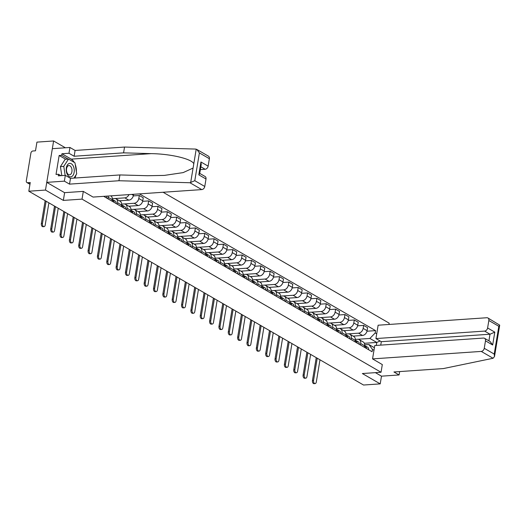 <?xml version="1.0" encoding="UTF-8"?>
<svg xmlns="http://www.w3.org/2000/svg" width="526" height="526" viewBox="0 0 526 526"><rect width="100%" height="100%" fill="white"/><g stroke="black" fill="none" stroke-linecap="round" stroke-linejoin="round"><path stroke-width="0.79" d="M65.375 147.786L53.613 140.975L36.938 142.125L35.498 150.811L32.901 150.988A2.084 1.558 -59.9 0 0 30.902 153.073L26.3 180.859A2.084 1.558 -59.9 0 0 26.931 182.548A2.084 1.558 -59.9 0 0 27.648 182.706L29.995 184.061M388.957 324.47L389.168 323.161L163.086 192.253M53.613 140.975L45.486 190.07L28.812 191.214L363.532 385.025L380.213 383.875L381.488 376.169L375.393 372.645M45.486 190.07L63.344 200.406L82.03 199.124L381.041 372.257L362.355 373.539L380.213 383.875M28.812 191.214L30.252 182.529L27.648 182.706M353.117 336.107L362.499 335.463A4.8 3.59 -59.9 0 0 367.102 330.676L367.595 327.685L363.644 325.397L363.15 328.388A4.8 3.59 120.1 0 1 358.548 333.168L348.679 333.852M360.645 343.511L364.597 345.799A4.8 3.59 -59.9 0 0 363.15 341.913L359.192 339.625A4.8 3.59 120.1 0 1 360.645 343.511L360.402 344.971M364.597 345.799L364.36 347.259M357.641 325.811L363.644 325.397M355.32 339.408L357.535 339.257A4.8 3.59 120.1 0 1 359.192 339.625M343.767 330.696L353.15 330.052A4.8 3.59 -59.9 0 0 357.752 325.265L358.252 322.274L354.294 319.979L353.801 322.977A4.8 3.59 120.1 0 1 349.198 327.757L339.329 328.434M355.011 341.847L355.254 340.388A4.8 3.59 -59.9 0 0 353.801 336.502L349.843 334.214A4.8 3.59 120.1 0 1 351.296 338.1L351.052 339.559M348.291 320.393L354.294 319.979M345.977 333.997L348.192 333.846A4.8 3.59 120.1 0 1 349.843 334.214M334.424 325.278L343.807 324.634A4.8 3.59 -59.9 0 0 348.409 319.854L348.902 316.862L344.951 314.568L344.451 317.566A4.8 3.59 120.1 0 1 339.849 322.346L329.98 323.023M345.661 336.436L345.904 334.977A4.8 3.59 -59.9 0 0 344.451 331.091L340.5 328.796A4.8 3.59 120.1 0 1 341.946 332.688L341.709 334.141M338.941 314.982L344.951 314.568M336.627 328.586L338.843 328.434A4.8 3.59 120.1 0 1 340.5 328.796M325.075 319.867L334.457 319.223A4.8 3.59 -59.9 0 0 339.06 314.443L339.553 311.445L335.601 309.156L335.101 312.155A4.8 3.59 120.1 0 1 330.499 316.935L320.636 317.612M336.311 331.025L336.555 329.565A4.8 3.59 -59.9 0 0 335.101 325.673L331.15 323.385A4.8 3.59 120.1 0 1 332.603 327.271L332.36 328.73M329.592 309.571L335.601 309.156M327.277 323.174L329.493 323.023A4.8 3.59 120.1 0 1 331.15 323.385M315.725 314.456L325.107 313.812A4.8 3.59 -59.9 0 0 329.71 309.032L330.21 306.033L326.251 303.745L325.758 306.737A4.8 3.59 120.1 0 1 321.156 311.524L311.287 312.201M326.968 325.607L327.205 324.147A4.8 3.59 -59.9 0 0 325.758 320.262L321.8 317.974A4.8 3.59 120.1 0 1 323.253 321.859L323.01 323.319M320.249 304.159L326.251 303.745M317.928 317.763L320.143 317.612A4.8 3.59 120.1 0 1 321.8 317.974M306.382 309.045L315.758 308.4A4.8 3.59 -59.9 0 0 320.36 303.614L320.86 300.622L316.902 298.334L316.409 301.326A4.8 3.59 120.1 0 1 311.806 306.106L301.937 306.789M317.619 320.196L317.862 318.736A4.8 3.59 -59.9 0 0 316.409 314.85L312.457 312.562A4.8 3.59 120.1 0 1 313.904 316.448L313.66 317.908M310.899 298.748L316.902 298.334M308.584 312.352L310.8 312.194A4.8 3.59 120.1 0 1 312.457 312.562M297.032 303.633L306.415 302.989A4.8 3.59 -59.9 0 0 311.017 298.203L311.51 295.211L307.559 292.923L307.059 295.914A4.8 3.59 120.1 0 1 302.457 300.694L292.594 301.372M308.269 314.785L308.512 313.325A4.8 3.59 -59.9 0 0 307.059 309.439L303.108 307.151A4.8 3.59 120.1 0 1 304.554 311.037L304.317 312.497M301.549 293.33L307.559 292.923M299.235 306.934L301.451 306.783A4.8 3.59 120.1 0 1 303.108 307.151M287.683 298.216L297.065 297.571A4.8 3.59 -59.9 0 0 301.668 292.791L302.161 289.8L298.209 287.505L297.709 290.503A4.8 3.59 120.1 0 1 293.107 295.283L283.244 295.96M298.926 309.373L299.162 307.914A4.8 3.59 -59.9 0 0 297.716 304.028L293.758 301.733A4.8 3.59 120.1 0 1 295.211 305.626L294.968 307.085M292.2 287.919L298.209 287.505M289.885 301.523L292.101 301.372A4.8 3.59 120.1 0 1 293.758 301.733M278.333 292.804L287.715 292.16A4.8 3.59 -59.9 0 0 292.318 287.38L292.818 284.382L288.859 282.094L288.366 285.092A4.8 3.59 120.1 0 1 283.764 289.872L273.895 290.549M289.576 303.962L289.819 302.503A4.8 3.59 -59.9 0 0 288.366 298.617L284.408 296.322A4.8 3.59 120.1 0 1 285.861 300.208L285.618 301.668M282.856 282.508L288.859 282.094M280.542 296.112L282.751 295.96A4.8 3.59 120.1 0 1 284.408 296.322M268.99 287.393L278.372 286.749A4.8 3.59 -59.9 0 0 282.975 281.969L283.468 278.971L279.51 276.683L279.017 279.674A4.8 3.59 120.1 0 1 274.414 284.461L264.545 285.138M280.226 298.544L280.47 297.085A4.8 3.59 -59.9 0 0 279.017 293.199L275.065 290.911A4.8 3.59 120.1 0 1 276.512 294.797L276.275 296.256M273.507 277.097L279.51 276.683M271.192 290.7L273.408 290.549A4.8 3.59 120.1 0 1 275.065 290.911M259.64 281.982L269.023 281.338A4.8 3.59 -59.9 0 0 273.625 276.558L274.118 273.559L270.167 271.271L269.667 274.263A4.8 3.59 120.1 0 1 265.065 279.05L255.202 279.727M270.877 293.133L271.12 291.674A4.8 3.59 -59.9 0 0 269.667 287.788L265.715 285.5A4.8 3.59 120.1 0 1 267.169 289.385L266.925 290.845M264.157 271.686L270.167 271.271M261.843 285.289L264.059 285.131A4.8 3.59 120.1 0 1 265.715 285.5M250.291 276.571L259.673 275.926A4.8 3.59 -59.9 0 0 264.276 271.14L264.769 268.148L260.817 265.86L260.324 268.852A4.8 3.59 120.1 0 1 255.721 273.632L245.852 274.316M261.534 287.722L261.77 286.262A4.8 3.59 -59.9 0 0 260.324 282.377L256.366 280.088A4.8 3.59 120.1 0 1 257.819 283.974L257.576 285.434M254.814 266.268L260.817 265.86M252.493 279.871L254.709 279.72A4.8 3.59 120.1 0 1 256.366 280.088M240.947 271.16L250.323 270.509A4.8 3.59 -59.9 0 0 254.926 265.729L255.426 262.737L251.467 260.442L250.974 263.441A4.8 3.59 120.1 0 1 246.372 268.221L236.503 268.898M252.184 282.311L252.427 280.851A4.8 3.59 -59.9 0 0 250.974 276.965L247.016 274.671A4.8 3.59 120.1 0 1 248.469 278.563L248.226 280.023M245.464 260.857L251.467 260.442M243.15 274.46L245.366 274.309A4.8 3.59 120.1 0 1 247.016 274.671M231.598 265.742L240.98 265.097A4.8 3.59 -59.9 0 0 245.583 260.317L246.076 257.319L242.124 255.031L241.625 258.029A4.8 3.59 120.1 0 1 237.022 262.809L227.153 263.487M242.834 276.9L243.078 275.44A4.8 3.59 -59.9 0 0 241.625 271.554L237.673 269.259A4.8 3.59 120.1 0 1 239.12 273.145L238.883 274.605M236.115 255.445L242.124 255.031M233.8 269.049L236.016 268.898A4.8 3.59 120.1 0 1 237.673 269.259M222.248 260.331L231.631 259.686A4.8 3.59 -59.9 0 0 236.233 254.906L236.726 251.908L232.775 249.62L232.275 252.611A4.8 3.59 120.1 0 1 227.673 257.398L217.81 258.075M233.485 271.482L233.728 270.029A4.8 3.59 -59.9 0 0 232.282 266.136L228.323 263.848A4.8 3.59 120.1 0 1 229.777 267.734L229.533 269.194M226.765 250.034L232.775 249.62M224.451 263.638L226.667 263.487A4.8 3.59 120.1 0 1 228.323 263.848M212.899 254.919L222.281 254.275A4.8 3.59 -59.9 0 0 226.884 249.495L227.383 246.497L223.425 244.209L222.932 247.2A4.8 3.59 120.1 0 1 218.329 251.987L208.46 252.664M224.142 266.071L224.378 264.611A4.8 3.59 -59.9 0 0 222.932 260.725L218.974 258.437A4.8 3.59 120.1 0 1 220.427 262.323L220.184 263.782M217.422 244.623L223.425 244.209M215.101 258.227L217.317 258.069A4.8 3.59 120.1 0 1 218.974 258.437M203.555 249.508L212.931 248.864A4.8 3.59 -59.9 0 0 217.534 244.077L218.034 241.086L214.075 238.797L213.582 241.789A4.8 3.59 120.1 0 1 208.98 246.569L199.111 247.253M214.792 260.659L215.035 259.2A4.8 3.59 -59.9 0 0 213.582 255.314L209.631 253.026A4.8 3.59 120.1 0 1 211.077 256.912L210.841 258.371M208.072 239.205L214.075 238.797M205.758 252.809L207.974 252.658A4.8 3.59 120.1 0 1 209.631 253.026M194.206 244.097L203.588 243.446A4.8 3.59 -59.9 0 0 208.191 238.666L208.684 235.674L204.732 233.38L204.233 236.378A4.8 3.59 120.1 0 1 199.63 241.158L189.768 241.835M205.442 255.248L205.686 253.788A4.8 3.59 -59.9 0 0 204.233 249.903L200.281 247.614A4.8 3.59 120.1 0 1 201.734 251.5L201.491 252.96M198.723 233.794L204.732 233.38M196.408 247.398L198.624 247.246A4.8 3.59 120.1 0 1 200.281 247.614M184.856 238.679L194.239 238.035A4.8 3.59 -59.9 0 0 198.841 233.255L199.334 230.256L195.383 227.968L194.89 230.967A4.8 3.59 120.1 0 1 190.28 235.747L180.418 236.424M196.099 249.837L196.336 248.377A4.8 3.59 -59.9 0 0 194.89 244.491L190.931 242.197A4.8 3.59 120.1 0 1 192.385 246.083L192.141 247.542M189.38 228.383L195.383 227.968M187.059 241.986L189.275 241.835A4.8 3.59 120.1 0 1 190.931 242.197M175.506 233.268L184.889 232.624A4.8 3.59 -59.9 0 0 189.491 227.843L189.991 224.845L186.033 222.557L185.54 225.555A4.8 3.59 120.1 0 1 180.937 230.335L171.068 231.013M186.75 244.419L186.993 242.966A4.8 3.59 -59.9 0 0 185.54 239.074L181.582 236.785A4.8 3.59 120.1 0 1 183.035 240.671L182.792 242.131M180.03 222.971L186.033 222.557M177.716 236.575L179.925 236.424A4.8 3.59 120.1 0 1 181.582 236.785M166.163 227.857L175.546 227.212A4.8 3.59 -59.9 0 0 180.148 222.432L180.642 219.434L176.683 217.146L176.19 220.138A4.8 3.59 120.1 0 1 171.588 224.924L161.719 225.601M177.4 239.008L177.643 237.548A4.8 3.59 -59.9 0 0 176.19 233.662L172.239 231.374A4.8 3.59 120.1 0 1 173.685 235.26L173.448 236.72M170.68 217.56L176.683 217.146M168.366 231.164L170.582 231.006A4.8 3.59 120.1 0 1 172.239 231.374M156.814 222.445L166.196 221.801A4.8 3.59 -59.9 0 0 170.799 217.014L171.292 214.023L167.34 211.735L166.841 214.726A4.8 3.59 120.1 0 1 162.238 219.506L152.376 220.19M168.05 233.597L168.294 232.137A4.8 3.59 -59.9 0 0 166.841 228.251L162.889 225.963A4.8 3.59 120.1 0 1 164.342 229.849L164.099 231.309M161.331 212.142L167.34 211.735M159.016 225.746L161.232 225.595A4.8 3.59 120.1 0 1 162.889 225.963M147.464 217.034L156.847 216.383A4.8 3.59 -59.9 0 0 161.449 211.603L161.949 208.612L157.991 206.317L157.498 209.315A4.8 3.59 120.1 0 1 152.895 214.095L143.026 214.772M158.707 228.185L158.944 226.726A4.8 3.59 -59.9 0 0 157.498 222.84L153.539 220.552A4.8 3.59 120.1 0 1 154.992 224.438L154.749 225.897M151.988 206.731L157.991 206.317M149.667 220.335L151.882 220.184A4.8 3.59 120.1 0 1 153.539 220.552M138.121 211.616L147.497 210.972A4.8 3.59 -59.9 0 0 152.099 206.192L152.599 203.2L148.641 200.906L148.148 203.904A4.8 3.59 120.1 0 1 143.545 208.684L133.676 209.361M149.358 222.774L149.601 221.315A4.8 3.59 -59.9 0 0 148.148 217.429L144.19 215.134A4.8 3.59 120.1 0 1 145.643 219.026L145.4 220.479M142.638 201.32L148.641 200.906M140.324 214.924L142.539 214.772A4.8 3.59 120.1 0 1 144.19 215.134M128.771 206.205L138.154 205.561A4.8 3.59 -59.9 0 0 142.756 200.781L143.25 197.783L139.298 195.494L138.798 198.493A4.8 3.59 120.1 0 1 134.196 203.273L124.327 203.95M140.008 217.363L140.251 215.903A4.8 3.59 -59.9 0 0 138.798 212.011L134.847 209.723A4.8 3.59 120.1 0 1 136.293 213.609L136.056 215.068M133.288 195.909L139.298 195.494M130.974 209.512L133.19 209.361A4.8 3.59 120.1 0 1 134.847 209.723M119.422 200.794L128.804 200.15A4.8 3.59 -59.9 0 0 133.407 195.37L133.584 194.285M130.658 211.945L130.902 210.485A4.8 3.59 -59.9 0 0 129.455 206.6L125.497 204.312A4.8 3.59 120.1 0 1 126.95 208.197L126.707 209.657M128.982 194.6A4.8 3.59 120.1 0 1 124.846 197.861L114.984 198.539M121.624 204.101L123.84 203.95A4.8 3.59 120.1 0 1 125.497 204.312M121.315 206.534L121.552 205.074A4.8 3.59 -59.9 0 0 120.106 201.188L116.147 198.9A4.8 3.59 120.1 0 1 117.6 202.786L117.357 204.246M112.275 198.683L114.49 198.532A4.8 3.59 120.1 0 1 116.147 198.9M111.966 201.123L112.209 199.663A4.8 3.59 -59.9 0 0 110.874 195.85M108.297 196.027A4.8 3.59 120.1 0 1 108.251 197.375L108.014 198.835M364.347 343.294L376.794 342.433L369.903 338.448L358.028 339.263M364.669 344.826L368.897 344.53L374.4 347.719M373.973 350.296L372.474 349.428L368.897 344.53M103.707 196.343L372.092 351.736L372.474 349.428M369.903 338.448L375.209 332.938L375.59 330.63L139.416 193.884M375.209 332.938L376.708 333.806M83.305 191.418L82.03 199.124M382.317 364.544L381.041 372.257M64.626 192.661L63.344 200.406M376.3 345.431L376.794 342.433L380.114 340.999M366.984 331.222L375.59 330.63M315.087 383.592L314.002 383.671A2.4 1.42 -93.9 0 1 312.457 380.476L313.549 380.403A2.4 1.42 86.1 0 0 315.087 383.592A2.4 1.42 86.1 0 0 316.304 382.001L319.979 359.804M364.636 345.523A2.61 1.953 120.1 0 1 365.327 347.824M365.018 345.871L365.241 345.93A2.61 1.953 120.1 0 1 365.603 346.075A2.61 1.953 120.1 0 1 366.346 348.409M365.603 346.075L367.759 347.324A2.61 1.953 120.1 0 1 368.502 349.658M313.549 380.403L317.224 358.206M316.238 357.641L312.457 380.476M305.744 378.181L304.653 378.253A2.4 1.42 -93.9 0 1 303.108 375.064L304.199 374.992A2.4 1.42 86.1 0 0 305.744 378.181A2.4 1.42 86.1 0 0 306.954 376.583L310.629 354.392M355.293 340.112A2.61 1.953 120.1 0 1 355.977 342.406M355.668 340.46L355.892 340.519A2.61 1.953 120.1 0 1 356.253 340.664A2.61 1.953 120.1 0 1 356.996 342.998M356.253 340.664L358.41 341.913A2.61 1.953 120.1 0 1 359.153 344.247M304.199 374.992L307.874 352.795M306.888 352.229L303.108 375.064M296.394 372.77L295.303 372.842A2.4 1.42 -93.9 0 1 293.764 369.653L294.849 369.581A2.4 1.42 86.1 0 0 296.394 372.77A2.4 1.42 86.1 0 0 297.604 371.172L301.28 348.981M345.944 334.694A2.61 1.953 120.1 0 1 346.634 336.995M346.325 335.042L346.542 335.101A2.61 1.953 120.1 0 1 346.904 335.253A2.61 1.953 120.1 0 1 347.653 337.587M346.904 335.253L349.067 336.502A2.61 1.953 120.1 0 1 349.81 338.836M294.849 369.581L298.525 347.384M297.545 346.812L293.764 369.653M372.553 358.89L481.244 351.414A3.13 2.341 -59.9 0 0 484.249 348.297L485.485 340.835A3.13 2.341 -59.9 0 0 484.538 338.297A3.13 2.341 -59.9 0 0 483.453 338.06L374.762 345.536L372.553 358.89L382.31 364.584M484.249 348.297L494.223 354.077L494.493 356.589L493.072 358.265L443.379 368.575L393.935 371.974L399.089 374.959L399.648 371.586M399.089 374.959L381.488 376.169M487.609 327.974L488.845 320.512A3.13 2.341 -59.9 0 0 487.898 317.974A3.13 2.341 -59.9 0 0 486.82 317.737L378.128 325.213L375.919 338.566L484.61 331.091A3.13 2.341 -59.9 0 0 487.609 327.974L494.802 332.136L490.002 334.214L381.311 341.69L380.739 345.128M381.311 341.69L375.919 338.566M484.538 338.297L490.12 341.532L492.671 344.997L485.485 340.835M487.898 317.974L499.7 325.14L498.826 326.284L488.845 320.512M189.939 182.746L194.791 180.701L204.772 186.48A3.13 2.341 120.1 0 1 201.767 189.597L189.939 182.746L118.961 180.734L69.517 184.133L64.363 181.154L46.761 182.364L64.56 192.667L83.246 191.379L93.076 197.072L201.767 189.597M65.665 159.26L59.162 155.492L56.026 174.441L58.544 174.27L58.281 175.842L65.323 175.355L70.477 178.34L119.921 174.941L147.497 175.723L164.322 175.408L183.127 172.613L193.081 168.064L193.792 163.79C192.01 158.937 170.792 153.881 151.153 153.631L123.577 152.849L74.133 156.248L68.978 153.263L61.937 153.75L71.227 159.128A11.736 6.956 -93.9 0 1 74.251 162.383M119.921 174.941L118.961 180.734M65.323 175.355L64.363 181.154M70.477 178.34L69.517 184.133M209.368 158.688L199.393 152.915L196.842 149.45L208.427 156.156A3.13 2.341 120.1 0 1 209.368 158.688L208.138 166.15A3.13 2.341 120.1 0 1 205.133 169.273L200.84 166.781M200.373 169.596L205.133 169.273M59.162 155.492L61.68 155.321L61.937 153.75M196.842 149.45L195.514 149.068L124.537 147.056L75.093 150.456L69.938 147.471L68.978 153.263M69.938 147.471L52.337 148.68L46.761 182.364M75.093 150.456L74.133 156.248M124.537 147.056L123.577 152.849M199.742 173.402L205.061 176.48A3.13 2.341 120.1 0 1 206.008 179.018L204.772 186.48M75.264 164.566A11.736 6.956 -93.9 0 1 76.369 171.713M75.954 175.013A11.736 6.956 -93.9 0 1 74.909 178.038M58.544 174.27L60.937 175.658M68.183 159.089L61.68 155.321M206.008 179.018L198.815 174.849L199.689 173.705L201.215 164.5L200.945 161.988L208.138 166.15M74.133 172.37A6.779 4.017 86.1 0 0 71.293 163.737A6.779 4.017 86.1 0 0 66.342 167.86A6.779 4.017 86.1 0 0 69.182 176.499A6.779 4.017 86.1 0 0 74.133 172.37M71.911 171.726A4.642 2.748 86.1 0 0 68.926 165.552A4.642 2.748 86.1 0 0 66.578 168.642A4.642 2.748 86.1 0 0 69.563 174.816A4.642 2.748 86.1 0 0 71.911 171.726M61.812 175.599L60.418 166.604L65.171 159.293L68.518 159.062L74.988 162.81L76.704 173.863L73.949 178.104M65.165 175.368L63.764 166.367L68.518 159.062M60.418 166.604L63.764 166.367M287.045 367.358L285.953 367.431A2.4 1.42 -93.9 0 1 284.415 364.242L285.506 364.163A2.4 1.42 86.1 0 0 287.045 367.358A2.4 1.42 86.1 0 0 288.261 365.761L291.937 343.57M336.594 329.283A2.61 1.953 120.1 0 1 337.284 331.584M336.975 329.631L337.199 329.69A2.61 1.953 120.1 0 1 337.56 329.841A2.61 1.953 120.1 0 1 338.303 332.176M337.56 329.841L339.717 331.091A2.61 1.953 120.1 0 1 340.46 333.425M285.506 364.163L289.175 341.972M288.195 341.4L284.415 364.242M277.695 361.941L276.61 362.019A2.4 1.42 -93.9 0 1 275.065 358.831L276.157 358.752A2.4 1.42 86.1 0 0 277.695 361.941A2.4 1.42 86.1 0 0 278.911 360.349L282.587 338.152M327.244 323.871A2.61 1.953 120.1 0 1 327.935 326.173M327.626 324.22L327.849 324.279A2.61 1.953 120.1 0 1 328.211 324.43A2.61 1.953 120.1 0 1 328.954 326.758M328.211 324.43L330.367 325.679A2.61 1.953 120.1 0 1 331.11 328.007M276.157 358.752L279.832 336.561M278.846 335.989L275.065 358.831M268.352 356.529L267.261 356.608A2.4 1.42 -93.9 0 1 265.715 353.413L266.807 353.34A2.4 1.42 86.1 0 0 268.352 356.529A2.4 1.42 86.1 0 0 269.562 354.938L273.237 332.741M317.901 318.46A2.61 1.953 120.1 0 1 318.585 320.761M318.276 318.809L318.5 318.868A2.61 1.953 120.1 0 1 318.861 319.019A2.61 1.953 120.1 0 1 319.604 321.347M318.861 319.019L321.018 320.262A2.61 1.953 120.1 0 1 321.767 322.596M266.807 353.34L270.482 331.143M269.496 330.578L265.715 353.413M259.002 351.118L257.911 351.197A2.4 1.42 -93.9 0 1 256.372 348.002L257.457 347.929A2.4 1.42 86.1 0 0 259.002 351.118A2.4 1.42 86.1 0 0 260.219 349.52L263.888 327.33M308.552 313.049A2.61 1.953 120.1 0 1 309.242 315.344M308.933 313.397L309.15 313.457A2.61 1.953 120.1 0 1 309.518 313.601A2.61 1.953 120.1 0 1 310.261 315.935M309.518 313.601L311.675 314.85A2.61 1.953 120.1 0 1 312.418 317.185M257.457 347.929L261.133 325.732M260.153 325.167L256.372 348.002M249.653 345.707L248.568 345.779A2.4 1.42 -93.9 0 1 247.023 342.59L248.114 342.518A2.4 1.42 86.1 0 0 249.653 345.707A2.4 1.42 86.1 0 0 250.869 344.109L254.545 321.919M299.202 307.631A2.61 1.953 120.1 0 1 299.892 309.932M299.583 307.98L299.807 308.039A2.61 1.953 120.1 0 1 300.168 308.19A2.61 1.953 120.1 0 1 300.911 310.524M300.168 308.19L302.325 309.439A2.61 1.953 120.1 0 1 303.068 311.773M248.114 342.518L251.783 320.321M250.803 319.755L247.023 342.59M240.31 340.296L239.218 340.368A2.4 1.42 -93.9 0 1 237.673 337.179L238.765 337.1A2.4 1.42 86.1 0 0 240.31 340.296A2.4 1.42 86.1 0 0 241.519 338.698L245.195 316.507M289.852 302.22A2.61 1.953 120.1 0 1 290.543 304.521M290.234 302.568L290.457 302.628A2.61 1.953 120.1 0 1 290.819 302.779A2.61 1.953 120.1 0 1 291.562 305.113M290.819 302.779L292.975 304.028A2.61 1.953 120.1 0 1 293.718 306.362M238.765 337.1L242.44 314.91M241.454 314.338L237.673 337.179M230.96 334.884L229.869 334.957A2.4 1.42 -93.9 0 1 228.323 331.768L229.415 331.689A2.4 1.42 86.1 0 0 230.96 334.884A2.4 1.42 86.1 0 0 232.17 333.287L235.845 311.09M280.509 296.809A2.61 1.953 120.1 0 1 281.2 299.11M280.891 297.157L281.108 297.216A2.61 1.953 120.1 0 1 281.469 297.368A2.61 1.953 120.1 0 1 282.219 299.702M281.469 297.368L283.626 298.617A2.61 1.953 120.1 0 1 284.375 300.944M229.415 331.689L233.09 309.498M232.111 308.926L228.323 331.768M221.61 329.467L220.519 329.546A2.4 1.42 -93.9 0 1 218.98 326.35L220.065 326.278A2.4 1.42 86.1 0 0 221.61 329.467A2.4 1.42 86.1 0 0 222.827 327.876L226.502 305.678M271.16 291.397A2.61 1.953 120.1 0 1 271.85 293.699M271.541 291.746L271.758 291.805A2.61 1.953 120.1 0 1 272.126 291.956A2.61 1.953 120.1 0 1 272.869 294.284M272.126 291.956L274.283 293.206A2.61 1.953 120.1 0 1 275.026 295.533M220.065 326.278L223.741 304.081M222.761 303.515L218.98 326.35M212.261 324.055L211.176 324.134A2.4 1.42 -93.9 0 1 209.631 320.939L210.722 320.867A2.4 1.42 86.1 0 0 212.261 324.055A2.4 1.42 86.1 0 0 213.477 322.464L217.153 300.267M261.81 285.986A2.61 1.953 120.1 0 1 262.5 288.281M262.191 286.335L262.415 286.394A2.61 1.953 120.1 0 1 262.776 286.538A2.61 1.953 120.1 0 1 263.519 288.873M262.776 286.538L264.933 287.788A2.61 1.953 120.1 0 1 265.676 290.122M210.722 320.867L214.398 298.669M213.411 298.104L209.631 320.939M202.918 318.644L201.826 318.717A2.4 1.42 -93.9 0 1 200.281 315.528L201.373 315.455A2.4 1.42 86.1 0 0 202.918 318.644A2.4 1.42 86.1 0 0 204.127 317.046L207.803 294.856M252.467 280.568A2.61 1.953 120.1 0 1 253.151 282.87M252.842 280.917L253.065 280.976A2.61 1.953 120.1 0 1 253.427 281.127A2.61 1.953 120.1 0 1 254.17 283.461M253.427 281.127L255.583 282.377A2.61 1.953 120.1 0 1 256.326 284.711M201.373 315.455L205.048 293.258M204.062 292.693L200.281 315.528M193.568 313.233L192.477 313.305A2.4 1.42 -93.9 0 1 190.938 310.116L192.023 310.038A2.4 1.42 86.1 0 0 193.568 313.233A2.4 1.42 86.1 0 0 194.784 311.635L198.453 289.445M243.117 275.157A2.61 1.953 120.1 0 1 243.808 277.458M243.499 275.506L243.716 275.565A2.61 1.953 120.1 0 1 244.077 275.716A2.61 1.953 120.1 0 1 244.827 278.05M244.077 275.716L246.24 276.965A2.61 1.953 120.1 0 1 246.983 279.299M192.023 310.038L195.698 287.847M194.719 287.275L190.938 310.116M184.218 307.822L183.133 307.894A2.4 1.42 -93.9 0 1 181.588 304.705L182.68 304.626A2.4 1.42 86.1 0 0 184.218 307.822A2.4 1.42 86.1 0 0 185.435 306.224L189.11 284.027M233.768 269.746A2.61 1.953 120.1 0 1 234.458 272.047M234.149 270.094L234.372 270.154A2.61 1.953 120.1 0 1 234.734 270.305A2.61 1.953 120.1 0 1 235.477 272.639M234.734 270.305L236.891 271.554A2.61 1.953 120.1 0 1 237.634 273.888M182.68 304.626L186.349 282.436M185.369 281.864L181.588 304.705M174.869 302.404L173.784 302.483A2.4 1.42 -93.9 0 1 172.239 299.287L173.33 299.215A2.4 1.42 86.1 0 0 174.869 302.404A2.4 1.42 86.1 0 0 176.085 300.813L179.76 278.616M224.418 264.335A2.61 1.953 120.1 0 1 225.108 266.636M224.799 264.683L225.023 264.742A2.61 1.953 120.1 0 1 225.384 264.894A2.61 1.953 120.1 0 1 226.127 267.221M225.384 264.894L227.541 266.143A2.61 1.953 120.1 0 1 228.284 268.47M173.33 299.215L177.006 277.024M176.019 276.452L172.239 299.287M165.526 296.993L164.434 297.072A2.4 1.42 -93.9 0 1 162.889 293.876L163.981 293.804A2.4 1.42 86.1 0 0 165.526 296.993A2.4 1.42 86.1 0 0 166.735 295.402L170.411 273.204M215.075 258.923A2.61 1.953 120.1 0 1 215.765 261.218M215.45 259.272L215.673 259.331A2.61 1.953 120.1 0 1 216.035 259.476A2.61 1.953 120.1 0 1 216.778 261.81M216.035 259.476L218.191 260.725A2.61 1.953 120.1 0 1 218.941 263.059M163.981 293.804L167.656 271.607M166.67 271.041L162.889 293.876M156.176 291.582L155.085 291.654A2.4 1.42 -93.9 0 1 153.546 288.465L154.631 288.393A2.4 1.42 86.1 0 0 156.176 291.582A2.4 1.42 86.1 0 0 157.392 289.984L161.061 267.793M205.725 253.512A2.61 1.953 120.1 0 1 206.416 255.807M206.107 253.861L206.323 253.913A2.61 1.953 120.1 0 1 206.692 254.065A2.61 1.953 120.1 0 1 207.435 256.399M206.692 254.065L208.848 255.314A2.61 1.953 120.1 0 1 209.591 257.648M154.631 288.393L158.306 266.195M157.327 265.63L153.546 288.465M146.826 286.17L145.741 286.243A2.4 1.42 -93.9 0 1 144.196 283.054L145.288 282.975A2.4 1.42 86.1 0 0 146.826 286.17A2.4 1.42 86.1 0 0 148.043 284.573L151.718 262.382M196.376 248.094A2.61 1.953 120.1 0 1 197.066 250.396M196.757 248.443L196.98 248.502A2.61 1.953 120.1 0 1 197.342 248.653A2.61 1.953 120.1 0 1 198.085 250.987M197.342 248.653L199.499 249.903A2.61 1.953 120.1 0 1 200.242 252.237M145.288 282.975L148.957 260.784M147.977 260.212L144.196 283.054M137.483 280.759L136.392 280.831A2.4 1.42 -93.9 0 1 134.847 277.643L135.938 277.564A2.4 1.42 86.1 0 0 137.483 280.759A2.4 1.42 86.1 0 0 138.693 279.161L142.368 256.964M187.026 242.683A2.61 1.953 120.1 0 1 187.716 244.984M187.407 243.032L187.631 243.091A2.61 1.953 120.1 0 1 187.992 243.242A2.61 1.953 120.1 0 1 188.735 245.576M187.992 243.242L190.149 244.491A2.61 1.953 120.1 0 1 190.892 246.825M135.938 277.564L139.614 255.373M138.627 254.801L134.847 277.643M128.134 275.341L127.042 275.42A2.4 1.42 -93.9 0 1 125.504 272.225L126.588 272.152A2.4 1.42 86.1 0 0 128.134 275.341A2.4 1.42 86.1 0 0 129.343 273.75L133.019 251.553M177.683 237.272A2.61 1.953 120.1 0 1 178.373 239.573M178.064 237.62L178.281 237.68A2.61 1.953 120.1 0 1 178.643 237.831A2.61 1.953 120.1 0 1 179.392 240.158M178.643 237.831L180.806 239.08A2.61 1.953 120.1 0 1 181.549 241.408M126.588 272.152L130.264 249.962M129.284 249.39L125.504 272.225M118.784 269.93L117.692 270.009A2.4 1.42 -93.9 0 1 116.154 266.813L117.245 266.741A2.4 1.42 86.1 0 0 118.784 269.93A2.4 1.42 86.1 0 0 120 268.339L123.676 246.142M168.333 231.861A2.61 1.953 120.1 0 1 169.024 234.155M168.715 232.209L168.931 232.268A2.61 1.953 120.1 0 1 169.3 232.413A2.61 1.953 120.1 0 1 170.043 234.747M169.3 232.413L171.456 233.662A2.61 1.953 120.1 0 1 172.199 235.996M117.245 266.741L120.914 244.544M119.935 243.979L116.154 266.813M109.434 264.519L108.349 264.591A2.4 1.42 -93.9 0 1 106.804 261.402L107.896 261.33A2.4 1.42 86.1 0 0 109.434 264.519A2.4 1.42 86.1 0 0 110.651 262.921L114.326 240.73M158.983 226.45A2.61 1.953 120.1 0 1 159.674 228.744M159.365 226.798L159.588 226.851A2.61 1.953 120.1 0 1 159.95 227.002A2.61 1.953 120.1 0 1 160.693 229.336M159.95 227.002L162.107 228.251A2.61 1.953 120.1 0 1 162.85 230.585M107.896 261.33L111.571 239.133M110.585 238.567L106.804 261.402M100.091 259.108L99 259.18A2.4 1.42 -93.9 0 1 97.455 255.991L98.546 255.912A2.4 1.42 86.1 0 0 100.091 259.108A2.4 1.42 86.1 0 0 101.301 257.51L104.976 235.319M149.64 221.032A2.61 1.953 120.1 0 1 150.324 223.333M150.015 221.38L150.239 221.439A2.61 1.953 120.1 0 1 150.6 221.591A2.61 1.953 120.1 0 1 151.343 223.925M150.6 221.591L152.757 222.84A2.61 1.953 120.1 0 1 153.5 225.174M98.546 255.912L102.222 233.722M101.235 233.15L97.455 255.991M90.742 253.696L89.65 253.769A2.4 1.42 -93.9 0 1 88.112 250.58L89.196 250.501A2.4 1.42 86.1 0 0 90.742 253.696A2.4 1.42 86.1 0 0 91.958 252.099L95.627 229.908M140.291 215.621A2.61 1.953 120.1 0 1 140.981 217.922M140.672 215.969L140.889 216.028A2.61 1.953 120.1 0 1 141.257 216.179A2.61 1.953 120.1 0 1 142 218.514M141.257 216.179L143.414 217.429A2.61 1.953 120.1 0 1 144.157 219.763M89.196 250.501L92.872 228.31M91.892 227.738L88.112 250.58M81.392 248.279L80.307 248.357A2.4 1.42 -93.9 0 1 78.762 245.162L79.853 245.09A2.4 1.42 86.1 0 0 81.392 248.279A2.4 1.42 86.1 0 0 82.608 246.687L86.284 224.49M130.941 210.209A2.61 1.953 120.1 0 1 131.631 212.511M131.322 210.558L131.546 210.617A2.61 1.953 120.1 0 1 131.908 210.768A2.61 1.953 120.1 0 1 132.651 213.096M131.908 210.768L134.064 212.017A2.61 1.953 120.1 0 1 134.807 214.345M79.853 245.09L83.522 222.899M82.543 222.327L78.762 245.162M72.049 242.867L70.957 242.946A2.4 1.42 -93.9 0 1 69.412 239.751L70.504 239.678A2.4 1.42 86.1 0 0 72.049 242.867A2.4 1.42 86.1 0 0 73.259 241.276L76.934 219.079M121.591 204.798A2.61 1.953 120.1 0 1 122.282 207.099M121.973 205.147L122.196 205.206A2.61 1.953 120.1 0 1 122.558 205.35A2.61 1.953 120.1 0 1 123.301 207.685M122.558 205.35L124.715 206.6A2.61 1.953 120.1 0 1 125.458 208.934M70.504 239.678L74.179 217.481M73.193 216.916L69.412 239.751M62.699 237.456L61.608 237.528A2.4 1.42 -93.9 0 1 60.063 234.34L61.154 234.267A2.4 1.42 86.1 0 0 62.699 237.456A2.4 1.42 86.1 0 0 63.909 235.858L67.584 213.668M112.248 199.387A2.61 1.953 120.1 0 1 112.939 201.682M112.623 199.735L112.847 199.795A2.61 1.953 120.1 0 1 113.208 199.939A2.61 1.953 120.1 0 1 113.951 202.273M113.208 199.939L115.365 201.188A2.61 1.953 120.1 0 1 116.114 203.523M61.154 234.267L64.829 212.07M63.843 211.505L60.063 234.34M53.35 232.045L52.258 232.117A2.4 1.42 -93.9 0 1 50.72 228.928L51.804 228.856A2.4 1.42 86.1 0 0 53.35 232.045A2.4 1.42 86.1 0 0 54.566 230.447L58.235 208.257M104.687 196.27A2.61 1.953 120.1 0 1 104.608 196.862M106.449 196.152A2.61 1.953 120.1 0 1 106.765 198.111M51.804 228.856L55.48 206.659M54.5 206.087L50.72 228.928M44 226.634L42.915 226.706A2.4 1.42 -93.9 0 1 41.37 223.517L42.461 223.438A2.4 1.42 86.1 0 0 44 226.634A2.4 1.42 86.1 0 0 45.216 225.036L48.892 202.845M42.461 223.438L46.137 201.248M45.151 200.676L41.37 223.517M124.846 197.861L128.804 200.15M134.196 203.273L138.154 205.561M143.545 208.684L147.497 210.972M152.895 214.095L156.847 216.383M162.238 219.506L166.196 221.801M171.588 224.924L175.546 227.212M180.937 230.335L184.889 232.624M190.28 235.747L194.239 238.035M199.63 241.158L203.588 243.446M208.98 246.569L212.931 248.864M218.329 251.987L222.281 254.275M227.673 257.398L231.631 259.686M237.022 262.809L240.98 265.097M246.372 268.221L250.323 270.509M255.721 273.632L259.673 275.926M265.065 279.05L269.023 281.338M274.414 284.461L278.372 286.749M283.764 289.872L287.715 292.16M293.107 295.283L297.065 297.571M302.457 300.694L306.415 302.989M311.806 306.106L315.758 308.4M321.156 311.524L325.107 313.812M330.499 316.935L334.457 319.223M339.849 322.346L343.807 324.634M349.198 327.757L353.15 330.052M358.548 333.168L362.499 335.463M108.251 197.375L112.209 199.663M117.6 202.786L121.552 205.074M126.95 208.197L130.902 210.485M136.293 213.609L140.251 215.903M145.643 219.026L149.601 221.315M154.992 224.438L158.944 226.726M164.342 229.849L168.294 232.137M173.685 235.26L177.643 237.548M183.035 240.671L186.993 242.966M192.385 246.083L196.336 248.377M201.734 251.5L205.686 253.788M211.077 256.912L215.035 259.2M220.427 262.323L224.378 264.611M229.777 267.734L233.728 270.029M239.12 273.145L243.078 275.44M248.469 278.563L252.427 280.851M257.819 283.974L261.77 286.262M267.169 289.385L271.12 291.674M276.512 294.797L280.47 297.085M285.861 300.208L289.819 302.503M295.211 305.626L299.162 307.914M304.554 311.037L308.512 313.325M313.904 316.448L317.862 318.736M323.253 321.859L327.205 324.147M332.603 327.271L336.555 329.565M341.946 332.688L345.904 334.977M351.296 338.1L355.254 340.388M131.756 194.41L133.407 195.37M138.798 198.493L142.756 200.781M148.148 203.904L152.099 206.192M157.498 209.315L161.449 211.603M166.841 214.726L170.799 217.014M176.19 220.138L180.148 222.432M185.54 225.555L189.491 227.843M194.89 230.967L198.841 233.255M204.233 236.378L208.191 238.666M213.582 241.789L217.534 244.077M222.932 247.2L226.884 249.495M232.275 252.611L236.233 254.906M241.625 258.029L245.583 260.317M250.974 263.441L254.926 265.729M260.324 268.852L264.276 271.14M269.667 274.263L273.625 276.558M279.017 279.674L282.975 281.969M288.366 285.092L292.318 287.38M297.709 290.503L301.668 292.791M307.059 295.914L311.017 298.203M316.409 301.326L320.36 303.614M325.758 306.737L329.71 309.032M335.101 312.155L339.06 314.443M344.451 317.566L348.409 319.854M353.801 322.977L357.752 325.265M363.15 328.388L367.102 330.676M494.223 354.077L498.826 326.284M494.802 332.136L492.671 344.997M493.072 358.265L481.244 351.414M488.91 340.828L490.002 334.214L484.61 331.091M190.662 182.68L193.081 168.064M193.792 163.79L196.211 149.174M199.393 152.915L194.791 180.701M198.815 174.849L200.945 161.988M71.227 159.128L151.153 153.631M29.956 184.297L26.931 182.548M494.493 356.589L499.7 325.14"/></g></svg>
